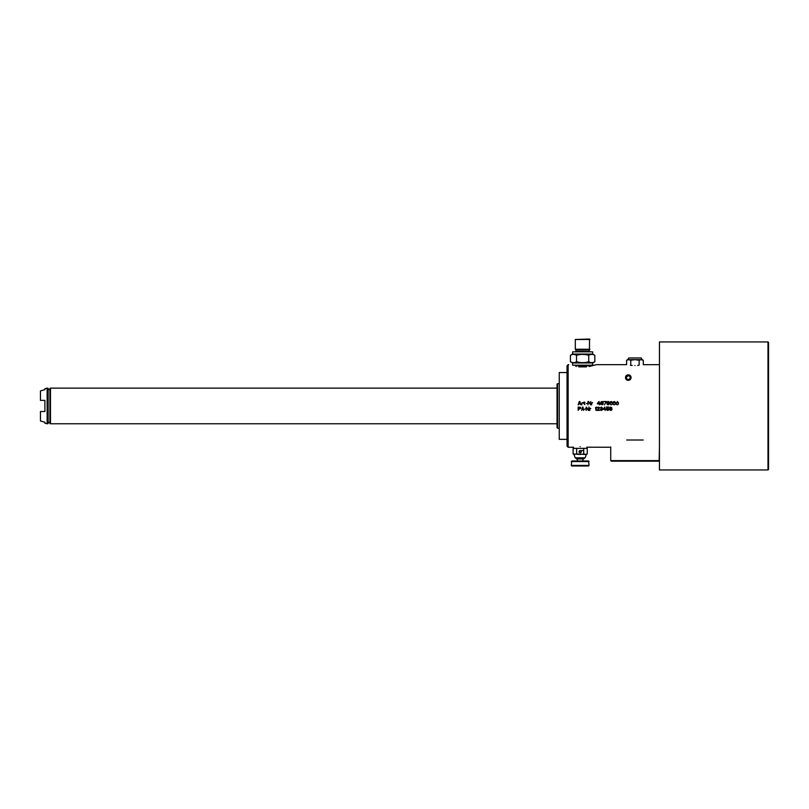 <?xml version="1.0" encoding="UTF-8"?>
<svg xmlns="http://www.w3.org/2000/svg" width="809" height="809" viewBox="0 0 809 809"><rect width="100%" height="100%" fill="white"/><g stroke="black" fill="none" stroke-linecap="round" stroke-linejoin="round"><path stroke-width="1.21" d="M568.151 447.256L567.038 446.133L567.038 365.759L568.151 364.647L568.151 447.256L572.944 447.256M580.174 446.608C570.841 447.306 570.841 447.306 580.174 446.608C589.518 447.306 589.518 447.306 580.174 446.608M587.061 447.195L610.178 447.256M579.841 408.909L578.597 408.909L578.172 410.396L578.172 407.058L580.468 407.342L580.68 408.343L579.841 408.909L580.751 408.13M581.722 410.396L582.419 407.058L582.976 407.058L583.673 410.396M582.005 409.546L583.39 409.546M584.644 409.192L585.625 408.838L584.644 409.192M586.181 410.396L586.596 407.483L588.962 410.396L588.962 407.058L588.548 409.9L586.181 407.058L586.181 410.396M590.772 408.484L589.518 408.13L589.862 410.396L589.862 408.98M595.99 410.396L596.405 407.058L595.566 407.554L595.99 410.396M595.99 407.625L595.566 408.13M597.376 407.847L598.144 407.058L599.398 407.554L597.517 410.042L599.469 410.396L596.961 410.396L599.054 407.847M602.533 409.617L601.552 410.396L602.533 409.617L601.977 408.697M601.138 407.412L602.108 407.847L601.138 408.555L602.108 409.758L600.025 409.617L601.552 410.396M602.462 407.989L601.35 407.058L600.44 407.847M604.758 407.058L605.172 408.98L605.87 408.98L605.172 410.396L604.758 409.405L603.089 409.405L604.758 407.058M608.934 409.475L608.237 408.343L606.77 408.555L606.77 407.412L608.793 407.058L606.426 407.058L606.912 408.909M608.793 409.829L607.883 410.396L608.793 409.829M607.468 408.626L608.378 408.838L608.378 409.829L606.426 409.546L607.883 410.396M609.834 408.484L610.532 407.412L609.834 408.626L611.857 408.767L611.857 409.829L610.947 410.396L611.988 409.475M610.532 407.412L611.857 407.847L610.603 407.058L609.561 407.989L609.693 409.829L610.947 410.396M641.355 440.015L643.216 440.015C665.069 449.046 665.069 449.046 643.216 440.015L626.692 440.015C604.839 449.046 604.839 449.046 626.692 440.015L628.553 440.015M610.734 446.922L610.734 460.614L659.163 460.614L659.446 447.084M634.954 365.557C623.82 364.566 623.82 364.566 634.954 365.557C646.088 364.566 646.088 364.566 634.954 365.557M659.446 364.647L643.307 364.697L643.307 360.278L641.224 359.631L639.13 360.278L639.13 365.112L637.735 365.456M586.464 366.871C599.661 364.192 599.661 364.192 586.464 366.871L578.799 366.871C565.592 364.192 565.592 364.192 578.799 366.871M626.328 364.647L596.546 364.647L589.205 366.507A1.112 1.112 0 0 1 589.468 365.789L589.953 365.203M629.19 374.931C631.708 377.419 631.404 379.219 628.269 380.341C625.145 379.219 624.841 377.419 627.359 374.931L629.19 374.931A2.781 2.781 0 0 1 630.514 379.209A2.781 2.781 0 0 1 626.035 379.209A2.781 2.781 0 0 1 627.359 374.931M580.963 404.834L579.841 401.497L578.172 404.834L578.87 403.984L580.265 403.984L580.963 404.834L579.841 401.497M582.763 402.558L581.863 403.408L581.863 404.834L581.863 402.983M584.229 404.126L583.319 402.842L584.229 401.992L584.998 402.558L584.229 402.842L584.856 404.551M588.608 401.497L587.981 401.497L587.981 404.834L588.406 401.921L590.772 404.834L590.772 401.497L590.348 404.338L588.608 401.497L590.348 404.338M592.582 402.558L591.672 403.408L591.672 404.834L591.672 402.983M599.054 401.497L599.469 403.408L600.167 403.408L599.469 404.834L599.054 403.843L597.376 403.843L599.054 401.497L597.376 403.408M602.108 401.497L600.925 401.992L600.854 404.338L602.533 404.763L603.221 403.772M603.15 402.346L602.462 401.567L603.15 402.346L603.089 403.408L602.665 403.125M605.87 401.851L603.777 401.497L606.285 401.497L604.475 404.834M607.953 402.7L609.349 403.56L608.307 404.834L607.256 404.551L606.841 402.912M607.953 401.497L607.256 401.78L608.58 401.567L609.207 402.275L608.237 401.497M607.195 403.054L607.68 401.921L609.207 402.275M609.905 402.842L610.39 401.78L611.574 401.567L610.39 401.78L609.905 402.842L610.178 404.338L611.159 404.834L612.13 404.338L612.413 402.842M611.574 401.567L612.342 402.488L611.574 401.567M612.969 402.842L613.455 401.78L614.638 401.567L613.455 401.78L612.969 402.842L613.242 404.338L614.223 404.834L615.194 404.338L615.467 402.842M614.638 401.567L615.406 402.488L614.638 401.567M618.531 402.842L617.277 401.497L618.531 402.842L618.258 404.338L617.277 404.834L616.306 404.338L616.023 402.842M586.454 403.63L587.425 403.266L586.454 403.63M628.269 375.669A1.891 1.891 0 0 1 630.171 377.56A1.891 1.891 0 0 1 628.269 379.451A1.891 1.891 0 0 1 626.378 377.56A1.891 1.891 0 0 1 628.269 375.669L629.614 376.225L628.269 375.669L629.614 376.225L628.269 375.669L626.439 377.105L628.269 375.669L626.935 376.225M580.316 450.603L579.062 451.705L579.557 452.625L580.801 452.625L581.297 451.705L580.174 450.593L579.062 451.705L579.557 452.625L580.801 452.625L581.297 451.705L580.174 450.593L583.238 450.593M579.072 451.564L579.608 452.656M580.751 452.656L579.557 452.625L580.801 452.625L579.557 452.625L580.801 452.625L579.557 452.625L580.801 452.625L579.557 452.625L580.801 452.625L579.557 452.625L579.062 451.705L579.557 452.625L580.801 452.625L581.297 451.705A1.112 1.112 0 0 1 580.174 452.818A1.112 1.112 0 0 1 579.062 451.705L579.557 452.625L580.801 452.625L581.287 451.564M580.801 452.625L581.297 451.705L580.801 452.625M579.062 451.705A1.112 1.112 0 0 1 580.174 450.593A1.112 1.112 0 0 1 581.297 451.705M582.844 448.368L587.253 448.368L587.253 453.94L585.483 454.486L576.645 453.94L576.645 448.368L582.844 448.368M576.645 453.94L574.056 454.486L575.169 457.823L585.19 457.823L586.303 454.486L583.714 453.94L583.714 448.368M583.714 453.94L580.174 454.486L573.106 453.94L573.106 448.368L576.645 448.368M586.303 454.486L587.253 453.94L585.574 454.486M573.106 453.94L574.056 454.486M584.351 457.823L583.785 458.936L577.12 458.936M576.008 457.823L576.008 458.369L584.351 458.369M583.238 458.936L583.785 458.936M582.965 458.936L582.965 460.978M577.393 458.936L577.393 460.978M571.832 460.978L588.527 460.978L589.083 465.428L571.275 465.428L571.832 460.978M571.275 461.534L589.083 461.534M571.275 465.428L571.832 465.984L588.527 465.984L589.083 465.428M589.953 339.487L575.3 339.487L589.508 339.042L589.468 349.822A1.112 1.112 0 0 0 589.468 351.258L589.953 351.844M575.3 339.487L575.3 349.245L589.953 349.245M575.3 349.245L575.796 349.822L589.468 349.822M575.3 351.844L575.796 351.258A1.112 1.112 0 0 0 575.796 349.822M572.61 354.069L592.653 354.069L592.653 351.844L572.61 351.844L572.61 354.069L570.416 355.333L570.416 361.704L572.61 362.978L572.61 365.203L592.653 365.203L592.653 362.978L572.61 362.978M592.653 354.069L594.837 355.333C592.805 354.079 590.772 354.079 588.74 355.333C584.664 354.079 580.589 354.079 576.524 355.333L576.524 361.704C574.491 362.968 572.448 362.968 570.416 361.704M576.524 355.333C574.491 354.079 572.448 354.079 570.416 355.333M588.74 355.333L588.74 361.704C584.664 362.968 580.589 362.968 576.524 361.704M594.837 355.333L594.837 361.704C592.805 362.968 590.772 362.968 588.74 361.704M594.837 361.704L592.653 362.978M575.3 365.203L575.796 365.789L589.468 365.789M576.059 366.507A1.112 1.112 0 0 0 575.796 365.789M659.446 405.946L659.446 341.934L767.994 341.934L767.994 469.958L659.446 469.958L659.446 405.946M767.994 469.958L768.55 469.402L768.55 342.49L767.994 341.934M567.038 439.348L559.252 439.348L559.252 372.544L567.038 372.544M559.252 428.214L557.583 428.214L557.583 383.678L559.252 383.678M557.583 428.214L557.027 427.658L557.027 384.235L557.583 383.678M557.027 423.764L50.471 423.764L50.471 388.138L557.027 388.138M50.471 423.764L49.915 423.562L49.915 388.34L50.471 388.138M47.579 423.764L48.136 423.562L48.136 388.34L47.134 388.138L47.134 423.764L47.579 388.138M47.134 423.764L44.899 423.168L44.899 422.237L40.45 420.973L40.45 411.518L44.899 411.518L44.899 400.384L40.45 400.384L40.45 390.919L44.899 389.655L40.45 390.919M40.45 420.973L43.231 421.762M44.899 389.655L44.899 388.735L47.134 388.138M632.173 365.456L630.423 365.304M639.13 360.278L634.954 359.631L630.777 360.278L630.777 365.112M630.777 360.278L628.684 359.631L626.601 360.278L626.601 364.697M627.855 359.742L628.512 359.641M643.135 360.187L641.304 359.631M626.601 360.278L627.713 359.631L642.154 359.631L641.193 357.962L628.714 357.962L627.754 359.631L628.684 359.631M579.284 401.497L578.172 404.834M580.195 403.701L579.568 401.78L578.941 403.701L580.195 403.701M599.054 402.063L597.871 403.408L599.054 403.408L599.054 402.063M601.279 403.125L600.723 403.772M601.835 401.497L600.794 402.346M602.108 401.851L602.806 402.488L601.138 402.488L601.835 402.983M601.067 403.984L601.835 403.266L602.877 403.984M601.835 401.851L601.138 402.488M602.806 402.488L602.108 402.983M609.349 403.56L608.307 402.7M608.378 403.054L608.934 404.055L607.883 404.48L607.256 403.843L607.883 404.48M607.883 403.054L607.256 403.843M608.995 403.843L608.378 404.48M612.059 403.408L611.159 401.851L610.249 403.408M615.123 403.408L614.223 401.851L613.313 403.408M618.187 403.408L617.277 401.851L616.377 403.408M579.911 407.412L580.124 408.414L578.597 408.484L578.597 407.412L580.336 407.847M582.702 407.342L583.319 409.263L582.702 407.342L582.076 409.263L582.702 407.342M582.076 409.263L583.319 409.263M586.596 407.483L588.335 410.396M597.517 410.042L599.469 407.989M600.025 409.617L600.996 410.396M601.411 408.838L602.179 409.334M601.411 407.412L602.108 407.847M603.575 408.98L604.758 407.625L603.575 408.98L604.758 408.98L604.758 407.625M606.426 409.546L607.468 410.396M607.883 408.626L608.58 409.263M609.49 408.98L610.603 410.396M610.947 407.412L611.503 407.847M609.905 409.192L611.432 408.838L611.017 410.042L609.976 408.98L611.644 409.192M610.734 460.614L611.301 461.17L658.607 461.17L659.163 460.614M575.796 351.258L589.468 351.258M568.151 364.647L568.717 364.647M586.859 447.155L586.859 448.368M573.5 447.155L573.5 448.368M576.008 458.369L576.574 458.936M48.136 389.473L49.915 389.473M48.136 422.419L49.915 422.419"/></g></svg>
